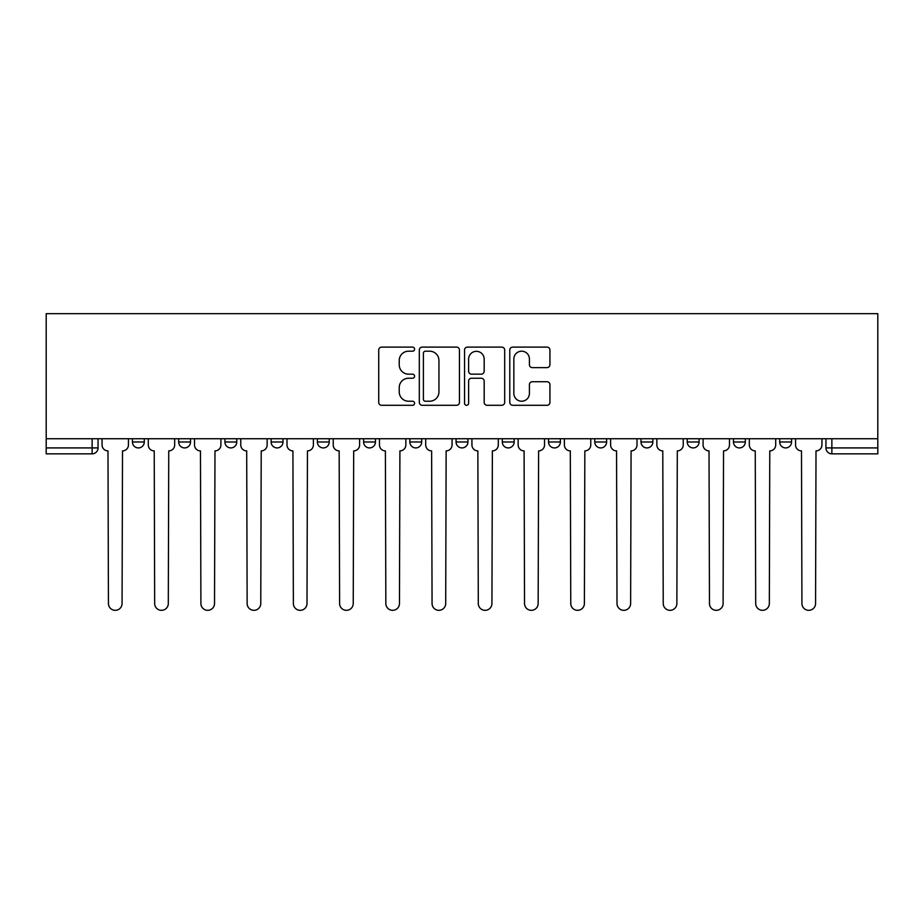 <?xml version="1.0" encoding="UTF-8"?>
<svg xmlns="http://www.w3.org/2000/svg" width="924" height="924" viewBox="0 0 924 924"><rect width="100%" height="100%" fill="white"/><g stroke="black" fill="none" stroke-linecap="round" stroke-linejoin="round"><path stroke-width="1.39" d="M414.587 349.145A2.033 2.033 0 0 0 412.543 347.112L381.635 347.112A2.911 2.911 0 0 0 378.724 350.023L378.724 402.379A2.911 2.911 0 0 0 381.635 405.289L412.543 405.289A2.033 2.033 0 0 0 414.587 403.257A2.033 2.033 0 0 0 412.543 401.224L408.547 401.224A9.309 9.309 0 0 1 399.237 391.915L399.237 387.549A9.309 9.309 0 0 1 408.547 378.239L412.543 378.239A2.033 2.033 0 0 0 414.587 376.207A2.033 2.033 0 0 0 412.543 374.162L408.547 374.162A9.309 9.309 0 0 1 399.237 364.853L399.237 360.499A9.309 9.309 0 0 1 408.547 351.189L412.543 351.189A2.033 2.033 0 0 0 414.587 349.145M594.767 438.738L594.767 441.995L606.629 441.995A5.925 5.925 0 0 1 600.704 447.921A5.925 5.925 0 0 1 594.767 441.995L594.767 438.738M548.544 438.738L548.544 441.995L560.394 441.995A5.925 5.925 0 0 1 554.469 447.921A5.925 5.925 0 0 1 548.544 441.995L548.544 438.738M317.371 441.995L317.371 438.738L317.371 441.995A5.925 5.925 0 0 0 323.296 447.921A5.925 5.925 0 0 1 317.371 441.995L329.233 441.995A5.925 5.925 0 0 1 323.296 447.921M224.913 438.738L224.913 441.995L236.763 441.995A5.925 5.925 0 0 1 230.838 447.921A5.925 5.925 0 0 1 224.913 441.995L224.913 438.738M178.678 441.995L178.678 438.738L178.678 441.995A5.925 5.925 0 0 0 184.604 447.921A5.925 5.925 0 0 1 178.678 441.995L190.529 441.995A5.925 5.925 0 0 1 184.604 447.921A5.925 5.925 0 0 0 190.529 441.995A5.925 5.925 0 0 1 184.604 447.921M132.444 441.995L132.444 438.738L132.444 441.995A5.925 5.925 0 0 0 138.369 447.921A5.925 5.925 0 0 1 132.444 441.995L144.294 441.995A5.925 5.925 0 0 1 138.369 447.921A5.925 5.925 0 0 0 144.294 441.995A5.925 5.925 0 0 1 138.369 447.921M547.02 367.625A2.911 2.911 0 0 0 549.93 364.714L549.93 350.023A2.911 2.911 0 0 0 547.02 347.112L512.693 347.112A2.911 2.911 0 0 0 509.782 350.023L509.782 402.379A2.911 2.911 0 0 0 512.693 405.289L547.02 405.289A2.911 2.911 0 0 0 549.93 402.379L549.93 384.638A2.911 2.911 0 0 0 547.02 381.728L532.328 381.728A2.911 2.911 0 0 0 529.417 384.638L529.417 393.439A7.785 7.785 0 0 1 521.633 401.224A7.785 7.785 0 0 1 513.848 393.439L513.848 358.962A7.785 7.785 0 0 1 521.633 351.189A7.785 7.785 0 0 1 529.417 358.962L529.417 364.714A2.911 2.911 0 0 0 532.328 367.625L547.02 367.625M877.8 438.738L46.2 438.738L46.2 313.675L877.8 313.675L877.8 453.846L831.866 453.846A5.925 5.925 0 0 1 825.941 447.921L877.8 447.921M459.459 350.023A2.911 2.911 0 0 0 456.548 347.112L422.222 347.112A2.911 2.911 0 0 0 419.311 350.023L419.311 402.379A2.911 2.911 0 0 0 422.222 405.289L456.548 405.289A2.911 2.911 0 0 0 459.459 402.379L459.459 350.023M467.452 347.112L501.778 347.112A2.911 2.911 0 0 1 504.689 350.023L504.689 402.379A2.911 2.911 0 0 1 501.778 405.289L487.087 405.289A2.911 2.911 0 0 1 484.176 402.379L484.176 381.15A2.911 2.911 0 0 0 481.277 378.239L471.529 378.239A2.911 2.911 0 0 0 468.618 381.15L468.618 403.257A2.033 2.033 0 0 1 466.585 405.289A2.033 2.033 0 0 1 464.541 403.257L464.541 350.023A2.911 2.911 0 0 1 467.452 347.112M825.941 438.738L825.941 447.921A5.925 5.925 0 0 0 831.866 453.846L831.866 438.738M98.06 438.738L98.06 447.921A5.925 5.925 0 0 1 92.134 453.846L46.2 453.846L46.2 447.921L98.06 447.921A5.925 5.925 0 0 1 92.134 453.846A5.925 5.925 0 0 0 98.06 447.921M46.2 438.738L46.2 447.921M791.556 438.738L791.556 441.995A5.925 5.925 0 0 1 785.631 447.921A5.925 5.925 0 0 1 779.706 441.995L791.556 441.995M779.706 438.738L779.706 441.995M745.322 438.738L745.322 441.995A5.925 5.925 0 0 1 739.396 447.921A5.925 5.925 0 0 1 733.471 441.995A5.925 5.925 0 0 0 739.396 447.921M733.471 438.738L733.471 441.995L745.322 441.995M699.087 438.738L699.087 441.995A5.925 5.925 0 0 1 693.162 447.921A5.925 5.925 0 0 1 687.237 441.995L699.087 441.995L699.087 438.738M687.237 438.738L687.237 441.995M652.864 438.738L652.864 441.995A5.925 5.925 0 0 1 646.927 447.921A5.925 5.925 0 0 1 641.002 441.995L652.864 441.995A5.925 5.925 0 0 1 646.927 447.921A5.925 5.925 0 0 0 652.864 441.995L652.864 438.738M641.002 438.738L641.002 441.995M606.629 438.738L606.629 441.995M560.394 438.738L560.394 441.995L560.394 438.738M514.16 438.738L514.16 441.995A5.925 5.925 0 0 1 508.235 447.921A5.925 5.925 0 0 1 502.309 441.995L514.16 441.995L514.16 438.738M502.309 438.738L502.309 441.995M467.925 438.738L467.925 441.995A5.925 5.925 0 0 1 462 447.921A5.925 5.925 0 0 1 456.075 441.995L467.925 441.995M456.075 438.738L456.075 441.995M421.691 438.738L421.691 441.995A5.925 5.925 0 0 1 415.765 447.921A5.925 5.925 0 0 1 409.84 441.995L421.691 441.995M409.84 438.738L409.84 441.995M375.456 438.738L375.456 441.995A5.925 5.925 0 0 1 369.531 447.921A5.925 5.925 0 0 1 363.606 441.995L375.456 441.995A5.925 5.925 0 0 1 369.531 447.921A5.925 5.925 0 0 0 375.456 441.995M363.606 438.738L363.606 441.995M329.233 438.738L329.233 441.995M282.998 438.738L282.998 441.995A5.925 5.925 0 0 1 277.073 447.921A5.925 5.925 0 0 1 271.136 441.995L282.998 441.995A5.925 5.925 0 0 1 277.073 447.921A5.925 5.925 0 0 0 282.998 441.995L282.998 438.738M271.136 438.738L271.136 441.995M236.763 438.738L236.763 441.995L236.763 438.738M190.529 438.738L190.529 441.995L190.529 438.738M144.294 438.738L144.294 441.995L144.294 438.738M425.421 351.189A2.033 2.033 0 0 0 423.388 353.222L423.388 399.18A2.033 2.033 0 0 0 425.421 401.224L429.637 401.224A9.309 9.309 0 0 0 438.946 391.915L438.946 360.499A9.309 9.309 0 0 0 429.637 351.189L425.421 351.189M484.176 359.113A7.785 7.785 0 0 0 476.403 351.328A7.785 7.785 0 0 0 468.618 359.113L468.618 371.252A2.911 2.911 0 0 0 471.529 374.162L481.277 374.162A2.911 2.911 0 0 0 484.176 371.252L484.176 359.113M102.067 444.964L102.067 438.738L102.067 444.964A5.925 5.925 0 0 0 107.993 450.889L108.431 603.511A6.815 6.815 0 0 0 115.257 610.325A6.815 6.815 0 0 0 122.072 603.511L122.511 450.889A5.925 5.925 0 0 0 128.436 444.964L128.436 438.738L128.436 444.964M107.993 450.889L108.431 603.511M122.072 603.511L122.511 450.889M148.302 444.964L148.302 438.738L148.302 444.964A5.925 5.925 0 0 0 154.227 450.889L154.666 603.511A6.815 6.815 0 0 0 161.481 610.325A6.815 6.815 0 0 0 168.307 603.511L168.745 450.889A5.925 5.925 0 0 0 174.671 444.964L174.671 438.738L174.671 444.964M194.525 444.964L194.525 438.738L194.525 444.964A5.925 5.925 0 0 0 200.462 450.889L200.901 603.511A6.815 6.815 0 0 0 207.715 610.325A6.815 6.815 0 0 0 214.53 603.511L214.98 450.889A5.925 5.925 0 0 0 220.905 444.964L220.905 438.738L220.905 444.964M154.227 450.889L154.666 603.511M168.307 603.511L168.745 450.889M200.462 450.889L200.901 603.511M214.53 603.511L214.98 450.889M240.76 444.964L240.76 438.738L240.76 444.964A5.925 5.925 0 0 0 246.696 450.889L247.135 603.511A6.815 6.815 0 0 0 253.95 610.325A6.815 6.815 0 0 0 260.764 603.511L261.215 450.889A5.925 5.925 0 0 0 267.14 444.964L267.14 438.738L267.14 444.964M286.994 444.964L286.994 438.738L286.994 444.964A5.925 5.925 0 0 0 292.92 450.889L293.37 603.511A6.815 6.815 0 0 0 300.184 610.325A6.815 6.815 0 0 0 306.999 603.511L307.449 450.889A5.925 5.925 0 0 0 313.375 444.964L313.375 438.738L313.375 444.964M333.229 444.964L333.229 438.738L333.229 444.964A5.925 5.925 0 0 0 339.154 450.889L339.605 603.511A6.815 6.815 0 0 0 346.419 610.325A6.815 6.815 0 0 0 353.234 603.511L353.684 450.889A5.925 5.925 0 0 0 359.609 444.964L359.609 438.738L359.609 444.964M246.696 450.889L247.135 603.511M260.764 603.511L261.215 450.889M292.92 450.889L293.37 603.511M306.999 603.511L307.449 450.889M339.154 450.889L339.605 603.511M353.234 603.511L353.684 450.889M379.464 444.964L379.464 438.738L379.464 444.964A5.925 5.925 0 0 0 385.389 450.889L385.839 603.511A6.815 6.815 0 0 0 392.654 610.325A6.815 6.815 0 0 0 399.468 603.511L399.907 450.889A5.925 5.925 0 0 0 405.844 444.964L405.844 438.738L405.844 444.964M385.389 450.889L385.839 603.511M399.468 603.511L399.907 450.889M425.698 444.964L425.698 438.738L425.698 444.964A5.925 5.925 0 0 0 431.623 450.889L432.062 603.511A6.815 6.815 0 0 0 438.888 610.325A6.815 6.815 0 0 0 445.703 603.511L446.142 450.889A5.925 5.925 0 0 0 452.067 444.964L452.067 438.738L452.067 444.964M431.623 450.889L432.062 603.511M445.703 603.511L446.142 450.889M471.933 444.964L471.933 438.738L471.933 444.964A5.925 5.925 0 0 0 477.858 450.889L478.297 603.511A6.815 6.815 0 0 0 485.112 610.325A6.815 6.815 0 0 0 491.938 603.511L492.377 450.889A5.925 5.925 0 0 0 498.302 444.964L498.302 438.738L498.302 444.964M477.858 450.889L478.297 603.511M491.938 603.511L492.377 450.889M518.156 444.964L518.156 438.738L518.156 444.964A5.925 5.925 0 0 0 524.093 450.889L524.532 603.511A6.815 6.815 0 0 0 531.346 610.325A6.815 6.815 0 0 0 538.161 603.511L538.611 450.889A5.925 5.925 0 0 0 544.536 444.964L544.536 438.738L544.536 444.964M524.093 450.889L524.532 603.511M538.161 603.511L538.611 450.889M564.391 444.964L564.391 438.738L564.391 444.964A5.925 5.925 0 0 0 570.316 450.889L570.766 603.511A6.815 6.815 0 0 0 577.581 610.325A6.815 6.815 0 0 0 584.395 603.511L584.846 450.889A5.925 5.925 0 0 0 590.771 444.964L590.771 438.738L590.771 444.964M570.316 450.889L570.766 603.511M584.395 603.511L584.846 450.889M610.625 444.964L610.625 438.738L610.625 444.964A5.925 5.925 0 0 0 616.551 450.889L617.001 603.511A6.815 6.815 0 0 0 623.816 610.325A6.815 6.815 0 0 0 630.63 603.511L631.08 450.889A5.925 5.925 0 0 0 637.006 444.964L637.006 438.738L637.006 444.964M616.551 450.889L617.001 603.511M630.63 603.511L631.08 450.889M656.86 444.964L656.86 438.738L656.86 444.964A5.925 5.925 0 0 0 662.785 450.889L663.236 603.511A6.815 6.815 0 0 0 670.05 610.325A6.815 6.815 0 0 0 676.865 603.511L677.304 450.889A5.925 5.925 0 0 0 683.24 444.964L683.24 438.738L683.24 444.964M662.785 450.889L663.236 603.511M676.865 603.511L677.304 450.889M703.095 444.964L703.095 438.738L703.095 444.964A5.925 5.925 0 0 0 709.02 450.889L709.47 603.511A6.815 6.815 0 0 0 716.285 610.325A6.815 6.815 0 0 0 723.099 603.511L723.538 450.889A5.925 5.925 0 0 0 729.475 444.964L729.475 438.738L729.475 444.964M709.02 450.889L709.47 603.511M723.099 603.511L723.538 450.889M749.329 444.964L749.329 438.738L749.329 444.964A5.925 5.925 0 0 0 755.255 450.889L755.693 603.511A6.815 6.815 0 0 0 762.519 610.325A6.815 6.815 0 0 0 769.334 603.511L769.773 450.889A5.925 5.925 0 0 0 775.698 444.964L775.698 438.738L775.698 444.964M755.255 450.889L755.693 603.511M769.334 603.511L769.773 450.889M795.564 444.964L795.564 438.738L795.564 444.964A5.925 5.925 0 0 0 801.489 450.889L801.928 603.511A6.815 6.815 0 0 0 808.743 610.325A6.815 6.815 0 0 0 815.569 603.511L816.008 450.889A5.925 5.925 0 0 0 821.933 444.964L821.933 438.738L821.933 444.964M801.489 450.889L801.928 603.511M815.569 603.511L816.008 450.889M92.134 438.738L92.134 453.846M831.866 453.846A5.925 5.925 0 0 1 825.941 447.921"/></g></svg>
